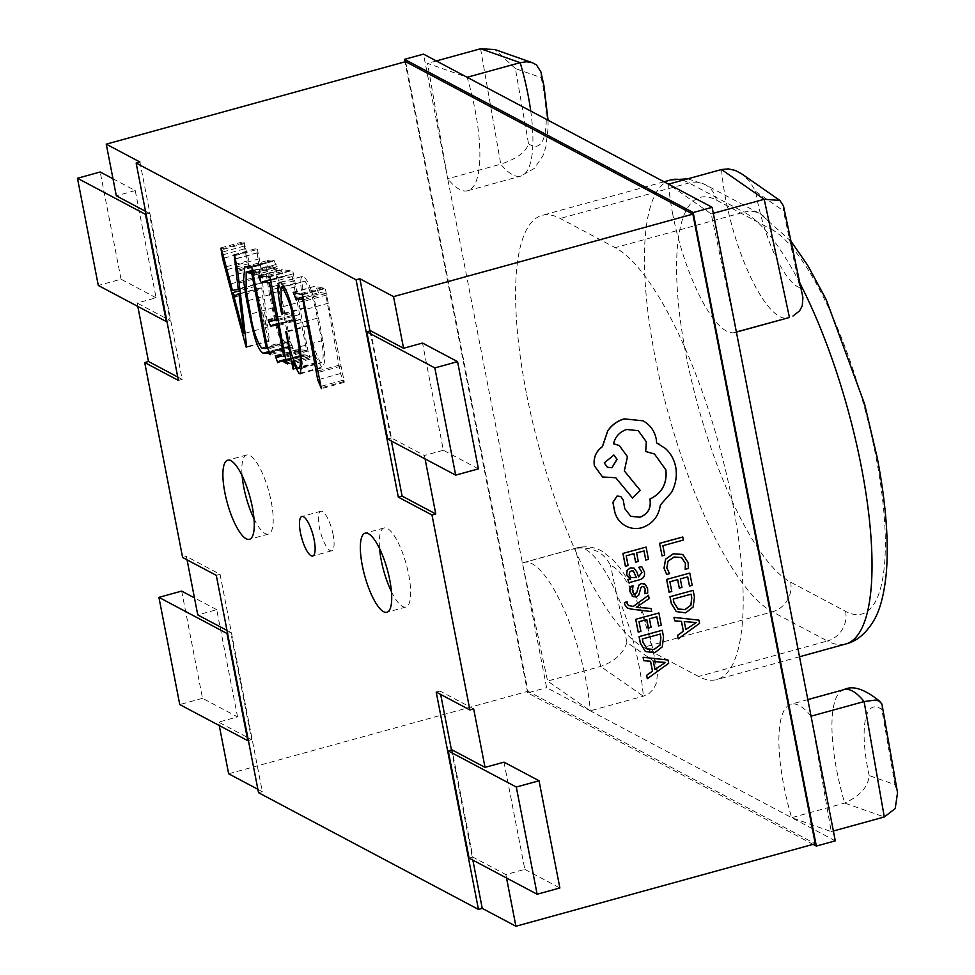 <?xml version="1.0" encoding="UTF-8"?>
<svg xmlns="http://www.w3.org/2000/svg" width="975" height="975" viewBox="0 0 975 975"><rect width="100%" height="100%" fill="white"/><g stroke="black" fill="none" stroke-linecap="round" stroke-linejoin="round"><path stroke-width="0.73" stroke-dasharray="4.88 3.66" d="M391.438 591.654A41.011 11.712 -105.4 0 0 405.868 607.035A41.011 11.712 -105.4 0 0 408.72 574.799A41.011 11.712 -105.4 0 0 384.077 527.962A41.011 11.712 -105.4 0 0 379.567 548.572M253.988 518.7A41.011 11.712 -105.4 0 0 268.418 534.093A41.011 11.712 -105.4 0 0 271.269 501.845A41.011 11.712 -105.4 0 0 246.626 455.008A41.011 11.712 -105.4 0 0 242.117 475.617M333.121 534.678A20.512 5.862 -105.4 0 0 320.799 511.253A20.512 5.862 -105.4 0 0 319.373 527.378A20.512 5.862 -105.4 0 0 331.695 550.802A20.512 5.862 -105.4 0 0 333.121 534.678M811.054 716.174A103.496 29.567 -105.4 0 0 790.993 704.243A103.496 29.567 -105.4 0 0 783.803 785.606A103.496 29.567 -105.4 0 0 791.639 817.684L831.236 831.59L811.054 716.174M672.762 214.329A103.496 29.567 74.6 0 1 668.497 184.153L711.177 213.903L736.369 331.975A103.496 29.567 74.6 0 1 734.943 332.512A103.496 29.567 74.6 0 1 672.762 214.329M480.59 48.75L500.772 164.166C516.896 158.754 526.147 151.929 528.523 143.715L515.385 68.567L541.162 77.622L540.893 71.858M522.405 562.989L575.457 548.364L600.661 666.437L643.342 696.199A103.496 29.567 -105.4 0 0 639.064 666.023A103.496 29.567 -105.4 0 0 576.883 547.828A103.496 29.567 -105.4 0 0 575.457 548.364C592.276 546.5 603.952 552.216 610.508 565.488A78.89 22.535 74.6 0 1 653.555 655.371A78.89 22.535 74.6 0 1 654.7 661.733L657.528 672.945L656.541 682.744L653.677 688.777L649.253 693.347L643.342 696.199L590.289 710.812L547.609 681.062L522.405 562.989A103.496 29.567 74.6 0 1 523.831 562.453A103.496 29.567 74.6 0 1 563.44 608.12A103.496 29.567 74.6 0 1 590.289 710.812L546.634 687.655L447.72 178.778A103.496 29.567 -105.4 0 0 467.781 190.722A103.496 29.567 -105.4 0 0 467.135 77.281L427.538 63.375L447.72 178.778L423.491 54.125M526.305 392.767A225.578 64.448 74.6 0 1 541.966 215.414A225.578 64.448 74.6 0 1 560.223 218.461L615.201 247.65A225.578 64.448 74.6 0 1 726.351 473.667A225.578 64.448 74.6 0 1 716.82 679.551A225.578 64.448 74.6 0 1 698.563 676.492L643.585 647.315A225.578 64.448 74.6 0 1 526.305 392.767M627.364 608.034L651.592 611.557L650.995 608.461M628.558 605.548L627.071 603.562L627.071 601.782M636.309 607.254L649.07 598.577L648.424 595.237M628.595 582.733L639.222 579.808C643.402 578.65 645.097 576.03 644.292 571.935L641.623 566.512M630.63 579.004L629.362 578.492M638.564 576.847L636.846 572.02L634.043 568.108M625.389 566.231L628.022 565.5L626.133 555.787L633.921 553.69M645.743 560.052L648.399 559.321L646.023 547.06M635.566 562.148L638.211 561.417L636.565 552.91L643.975 550.924M685.108 569.303L688.228 568.437L688.082 562.538L682.439 554.422M666.632 574.397L669.484 573.605L666.742 567.889L667.997 561.1L674.127 556.957L681.574 557.542M425.076 458.896L424.418 455.483L391.426 437.982L370.585 330.769M503.99 762.158L524.83 869.371L505.879 874.587L472.887 857.086L452.047 749.872M506.537 878L505.879 874.587M478.408 468.865L443.357 450.267L422.516 343.054M443.357 450.267L424.418 455.483M662.013 555.872L664.658 555.141L662.817 545.671L683.292 540.028L682.695 536.957M669.082 592.215L671.714 591.484L669.825 581.758L677.613 579.674M689.435 586.024L692.092 585.293L689.715 573.044M679.258 588.12L681.903 587.389L680.257 578.882L687.655 576.895M676.26 611.593L685.571 612.8L693.079 606.95L694.395 597.114L693.079 590.326M678.137 638.796L699.489 623.366L698.856 620.076M674.639 620.783L681.403 621.355M633.835 593.946L632.312 591.13L632.946 585.78M644.804 593.751L647.607 592.971L647.558 588.754L644.426 583.757M632.166 596.078L636.102 597.005L638.637 595.262L640.892 587.535L642.293 586.462L644.085 586.926M638.198 632.105L640.831 631.373L638.942 621.66L646.73 619.564M658.552 625.926L661.208 625.194L658.832 612.946M648.375 628.022L651.02 627.291L649.362 618.784L656.772 616.797M645.377 651.483L654.688 652.702L662.196 646.852L663.512 637.016L662.183 630.228M647.254 678.685L668.606 663.256L667.973 659.977M650.581 661.257L643.744 660.672M625.219 525.683C630.484 528.572 636.09 529.218 642.05 527.633C652.519 523.855 658.612 516.299 660.331 504.952L671.543 492.241C675.809 484.063 677.162 475.605 675.614 466.891C674.066 459.383 670.617 453.217 665.255 448.366L659.368 444.259M630.703 516.275L624.658 508.548L623.147 499.883L620.661 496.433M645.596 451.462L654.469 453.997M613.519 443.759L613.446 443.759C615.201 436.593 619.588 431.815 626.596 429.439L638.235 430.67M632.483 498.018L640.173 490.376L624.268 470.888L627.388 456.666L619.259 445.514M615.712 477.701L602.501 476.958M656.577 442.918L656.151 438.933C654.615 431.462 650.727 425.697 644.487 421.663L642.988 420.798M257.875 789.299L262.324 791.663L220.07 574.312L186.396 556.433L187.066 559.845M186.396 556.433L182.605 557.481M112.99 178.778L135.245 190.588L156.085 297.802L137.146 303.03L137.804 306.43M135.245 190.588L116.305 195.817M405.612 61.657L527.999 691.287L815.271 843.753M228.65 773.784L527.999 691.287M181.667 591.094L202.507 698.307L237.559 716.905L218.607 722.134L219.265 725.534M237.559 716.905L216.718 609.692L197.767 614.92M835.283 840.84L590.289 710.812M813.101 844.35L527.694 692.872L546.634 687.655M527.694 692.872L405.027 61.815M262.324 791.663L258.533 792.699M654.7 661.733L626.913 642.367C623.342 653.506 614.591 661.525 600.661 666.437L547.609 681.062M436.349 60.938L427.538 63.375M548.06 120.23L548.096 127.847L545.89 146.762L542.856 155.963L534.3 168.431L520.833 176.097A103.496 29.567 -105.4 0 1 500.772 164.166L447.72 178.778M515.385 68.567L494.971 49.567M713.31 213.318L711.177 213.903M802.559 295.315L799.841 287.71A78.89 22.535 74.6 0 1 755.649 191.453L749.495 181.167L741.804 173.928M783.473 205.908L783.437 210.832L799.841 287.71M833.369 831.005L831.236 831.59M882.192 704.986L881.827 709.483L894.965 784.631L869.188 775.564C868.201 786.801 860.035 795.966 844.691 803.059L791.639 817.684M894.965 784.631L897.536 792.736M524.83 869.371L559.869 887.969M202.507 698.307L179.766 704.572M216.718 609.692L194.452 597.882M156.085 297.802L121.034 279.203L98.304 285.468M121.034 279.203L100.193 171.99M245.639 248.527L255.182 284.139L261.007 283.091L256.839 249.576C257.047 248.381 257.461 249.442 258.082 252.744L260.349 264.018L269.466 341.006L268.783 340.641L245.298 252.245L243.908 243.726C243.518 241.629 243.628 241.3 244.213 242.738L245.639 248.527L222.909 254.804M255.182 284.139L232.44 290.404M261.007 283.091L239.558 289.014M258.521 263.043L237.522 268.832M257.205 252.781L235.304 258.826M234.158 254.67L256.9 248.393L256.839 249.576L234.585 255.706M259.46 258.753L236.73 265.017M260.349 264.018L237.62 270.282M260.349 265.151L237.62 271.416M261.568 276.851L238.826 283.128M269.466 341.006L246.736 347.271M268.783 340.641L246.663 346.734M252.293 277.973L230.709 283.92M250.343 270.636L228.747 276.595M248.467 263.738L226.895 269.685M247.613 260.898L226.127 266.821M245.298 252.245L223.811 258.168M244.274 246.053L222.251 252.123M221.471 249.015L244.213 242.738C243.628 241.3 243.518 241.629 243.908 243.726L221.678 249.844M258.509 288.929L257.729 290.66L255.694 286.309L266.504 327.368L261.714 287.869L235.767 295.193M257.729 290.66L234.999 296.924M255.694 286.309L239.765 290.708M261.714 287.869L240.142 293.816M266.504 327.368L245.005 333.292M275.876 267.857L290.16 341.311L293.134 348.428L291.123 346.966L285.797 346.917C277.168 341.396 273.317 311.525 269.49 294.755L266.248 274.182L267.552 260.52L272.829 261.324L274.012 260.325L277.351 268.637L275.876 267.857L254.719 273.695M290.16 341.311L267.418 347.575M290.989 342.627L268.259 348.904M292.281 345.199L269.551 351.463M293.134 348.428L270.404 354.693M292.159 347.514L270.368 353.523M291.123 346.966L270.136 352.755M290.367 346.954L270.063 352.548M289.38 346.673L269.856 352.06M287.808 347.222L265.066 353.486M285.797 346.917L269.514 351.402M269.49 294.755L247.918 300.702M251.745 267.235L272.829 261.324L250.1 267.589M274.012 260.325L251.282 266.602M276.157 264.481L253.415 270.745M254.926 275.084L277.668 268.82L254.987 274.804M267.65 347.929L288.966 341.555L274.548 267.394L268.954 265.98L268.808 283.676L273.268 307.82C275.389 322.725 279.082 334.035 284.347 341.75L288.247 342.176L267.613 347.868M288.966 341.555L267.406 347.502M274.548 267.394L254.39 272.951M284.347 341.75L261.605 348.014M273.268 307.82L250.538 314.084M270.977 266.138L253.5 270.952M273.012 266.577L253.902 271.842M300.934 349.915L306.577 350.269L300.58 319.434L295.218 318.837L293.682 320.434L291.464 315.595L291.245 313.341L299.63 314.535L292.244 276.547L285.456 275.559L284.042 276.717L281.812 271.623L281.665 269.539L291.33 270.904C292.061 269.856 292.756 270.806 293.39 273.743L308.015 351.037L310.001 357.618L305.26 354.863L302.213 354.827L300.471 356.46L298.033 349.391L300.934 349.915L278.192 356.192M306.577 350.269L285.066 356.204M300.58 319.434L279.045 325.37M296.729 318.764L278.728 323.724M293.999 319.958L271.257 326.223M293.682 320.434L270.952 326.698M291.464 315.595L274.048 320.397M268.344 319.568L291.086 313.304L268.515 319.605M299.63 314.535L278.094 320.47M292.244 276.547L270.904 282.433M261.605 282.506L284.347 276.242L270.599 279.654M284.042 276.717L261.3 282.982M281.812 271.623L263.177 276.754M258.68 275.742L281.409 269.466L258.936 275.803M282.384 269.795L259.642 276.071M289.283 270.818L266.541 277.083M269.161 276.827L291.903 270.562L269.551 276.9M293.39 273.743L270.66 280.008M294.34 280.678L271.598 286.942M294.852 283.335L272.123 289.599M295.486 286.808L272.756 293.085M308.015 351.037L285.285 357.301M287.552 364.065L310.282 357.788L287.637 363.785M308.99 356.716L287.406 362.663M307.247 355.522L286.894 361.14M307.101 355.448L286.857 361.03M305.26 354.863L286.455 360.043M303.517 354.815L286.248 359.568M300.751 355.863L278.021 362.127M300.471 356.46L277.729 362.724M298.228 351.5L280.666 356.338M275.133 355.619L297.875 349.355L275.291 355.656M316.107 357.472L315.23 354.997L316.485 363.078L315.742 362.676L308.466 325.26L309.404 325.747C311.439 340.507 315.108 352.731 320.434 362.408C326.783 362.152 320.458 334.157 317.375 318.155C314.657 302.543 310.525 290.209 304.992 281.166C301.738 281.848 301.409 288.417 304.005 300.885L305.187 308.173L304.383 307.625C301.97 295.108 298.094 275.157 303.408 276.169C313.377 285.382 319.105 320.531 322.737 340.494C325.723 356.009 325.394 364.918 321.726 367.234L316.107 357.472L294.462 363.431M315.23 354.997L293.536 360.969M316.485 363.078L293.743 369.342M315.742 362.676L293.658 368.769M308.466 325.26L285.736 331.524M309.404 325.747L286.674 332.024M301.982 368.16L321.592 362.749L320.434 362.408L297.692 368.684M317.375 318.155L295.742 324.114M284.261 286.236L304.992 281.166L284.578 286.796M304.005 300.885L281.263 307.149M305.187 308.173L282.457 314.438M304.383 307.625L282.336 313.694M279.801 282.336L303.408 276.169L280.666 282.433M322.737 340.494L299.995 346.771M300.154 373.864L322.883 367.599L321.726 367.234L300.97 372.95M343.883 380.006L344.126 382.407L340.458 373.547L325.577 293.609L319.91 292.329L319.032 293.889L315.79 286.528L325.272 288.539L343.883 380.006L321.153 386.271M344.26 381.469L321.518 387.733M344.126 382.407L321.397 388.672M340.458 373.547L319.483 379.324M339.471 365.089L317.838 371.048M325.577 293.609L304.066 299.532M319.032 293.889L296.303 300.154M293.207 292.232L315.937 285.955L293.914 292.549M322.213 287.662L299.483 293.926M324.175 288.198L301.446 294.462M302.652 294.755L325.394 288.49L302.75 294.743M327.076 294.901L304.334 301.165M328.587 303.115L305.845 309.38M177.73 377.02L182.179 379.372L139.937 162.033M182.179 379.372L178.401 380.421M145.531 211.319L149.285 213.318L170.125 320.531L137.146 303.03M170.125 320.531L166.92 321.421M149.285 213.318L146.079 214.207M391.426 437.982L387.636 439.03M370 330.927L391.402 441.017M226.992 630.423L230.758 632.422L251.599 739.635L218.607 722.134M251.599 739.635L248.393 740.525M230.758 632.422L227.553 633.311M220.07 574.312L216.292 575.36M473.667 708.898L439.993 691.031L440.663 694.432M451.462 750.031L472.863 860.133M439.993 691.031L436.203 692.067M472.887 857.086L469.097 858.134M691.019 594.189L673.189 599.052L673.859 602.501L678.186 609.229M684.267 621.611L685.815 629.521M696.211 622.477L684.206 621.575M633.433 571.033L631.191 570.826L629.423 572.215L629.131 574.689L631.312 577.663M660.197 634.067L642.306 638.942L642.976 642.391L647.303 649.118M653.384 661.513L654.92 669.423M665.328 662.366L653.323 661.477M613.823 454.984L604.171 462.881L607.364 467.257M844.045 689.618A103.496 29.567 -105.4 0 0 836.855 770.993A103.496 29.567 -105.4 0 0 844.691 803.059L884.288 816.977M721.537 169.528A103.496 29.567 -105.4 0 0 725.814 199.704A103.496 29.567 -105.4 0 0 787.995 317.887M541.162 77.622A78.89 22.535 74.6 0 1 542.514 84.094A78.89 22.535 74.6 0 1 528.523 143.715M800.024 283.481A225.578 64.448 -105.4 0 0 744.035 212.136L615.201 247.65M771.322 229.259A200.972 57.415 74.6 0 1 875.806 456.044A200.972 57.415 74.6 0 1 845.581 611.337L790.603 582.148A200.972 57.415 74.6 0 1 686.12 355.375A200.972 57.415 74.6 0 1 716.332 200.082L771.322 229.259A24.607 22.766 118 0 0 760.122 213.793A24.607 22.766 118 0 0 744.035 212.136L689.057 182.959A225.578 64.448 -105.4 0 0 682.573 180.265M670.8 179.912A225.578 64.448 -105.4 0 0 655.139 357.264A225.578 64.448 -105.4 0 0 772.419 611.812L643.585 647.315M791.03 241.288L760.122 213.793L705.132 184.616A24.607 22.766 -62 0 0 689.057 182.959L560.223 218.461M790.603 582.148A24.607 22.766 118 0 1 772.419 611.812L827.397 640.989L698.563 676.492M845.581 611.337A24.607 22.766 -62 0 1 827.397 640.989A225.578 64.448 -105.4 0 0 845.654 644.036M687.777 178.827L705.132 184.616A24.607 22.766 -62 0 1 716.332 200.082M626.913 642.367L610.508 565.488M467.781 190.722L520.833 176.097A103.496 29.567 -105.4 0 0 530.741 111.04M755.649 191.453L783.437 210.832M869.188 775.564A78.89 22.535 74.6 0 1 881.827 709.483M258.082 252.744L235.341 259.021M270.794 260.873L248.064 267.138M277.095 266.602L254.365 272.866M298.764 349.513L276.022 355.778M340.848 366.21L318.118 372.474M384.077 527.962L365.125 533.179M246.626 455.008L227.675 460.237M320.799 511.253L301.848 516.482M807.836 699.599L790.993 704.243M523.831 562.453L576.883 547.828C590.155 544.818 599.308 549.473 602.696 551.643L613.397 560.162L620.673 568.864C632.446 585.536 642.172 607.657 649.874 635.225L657.321 670.995M664.024 181.777L541.966 215.414M799.5 656.76L716.82 679.551M736.393 332.109L734.943 332.512M220.972 247.857L243.701 241.593M240.106 293.475L260.142 287.942M244.822 266.784L267.552 260.52M253.232 270.307L268.954 265.98M278.667 323.408L295.218 318.837M270.587 279.593L285.066 275.608M286.114 359.251L302.213 354.827M303.639 296.814L319.91 292.329M331.695 550.802L312.743 556.018M268.418 534.093L249.478 539.309M405.868 607.035L386.929 612.263"/><path stroke-width="1.46" d="M389.768 580.015A41.011 11.712 -105.4 0 0 365.125 533.179A41.011 11.712 -105.4 0 0 362.286 565.427A41.011 11.712 -105.4 0 0 386.929 612.263A41.011 11.712 -105.4 0 0 389.768 580.015M379.567 548.572A41.011 11.712 -105.4 0 0 381.225 560.211A41.011 11.712 -105.4 0 0 391.438 591.654M252.318 507.073A41.011 11.712 -105.4 0 0 227.675 460.237A41.011 11.712 -105.4 0 0 224.835 492.472A41.011 11.712 -105.4 0 0 249.478 539.309A41.011 11.712 -105.4 0 0 252.318 507.073M242.117 475.617A41.011 11.712 -105.4 0 0 243.774 487.256A41.011 11.712 -105.4 0 0 253.988 518.7M314.169 539.894A20.512 5.862 -105.4 0 0 301.848 516.482A20.512 5.862 -105.4 0 0 300.434 532.606A20.512 5.862 -105.4 0 0 312.743 556.018A20.512 5.862 -105.4 0 0 314.169 539.894M880.839 702.232C865.276 689.264 853.015 685.059 844.045 689.618A103.496 29.567 -105.4 0 1 864.106 701.561L875.245 700.099L879.06 701.001L881.936 704.035L897.536 792.736L895.221 808.543L884.288 816.977L864.106 701.561L811.054 716.174L835.283 840.84L816.343 846.068L813.101 844.35M736.369 331.975L787.995 317.887A103.496 29.567 -105.4 0 0 789.421 317.35L764.217 199.278L779.842 200.436L741.634 173.806L735.065 170.369L728.301 168.882L721.537 169.528L668.497 184.153L712.14 207.309L811.054 716.174M548.06 120.23L543.928 85.666L540.893 71.858L536.445 64.898L532.435 62.729L526.488 61.766L520.187 62.668L467.135 77.281L668.497 184.153M651.068 608.497L636.322 607.291L649.143 598.613L648.497 595.274L633.311 606.487L628.558 605.548L627.132 603.598L627.071 601.782L624.487 602.489L624.634 604.476L627.327 608.01L631.154 609.119L651.666 611.593L650.995 608.461L636.248 607.254M648.497 595.274L633.25 606.45L628.522 605.536M630.557 578.992L628.022 579.747L628.668 582.77L639.295 579.845C643.476 578.687 645.158 576.067 644.365 571.972L641.684 566.548L638.881 567.316L641.952 572.337L638.588 576.895L636.919 572.045L634.079 568.133L630.362 567.864L627.132 570.29L626.596 574.58L629.362 578.492M641.684 566.548L638.808 567.279L641.891 572.301L638.564 576.847M635.639 562.185L638.284 561.454L636.626 552.947L644.024 550.899L645.816 560.089L648.473 559.357L646.096 547.097L622.903 553.434L625.389 566.231L628.095 565.537L626.206 555.811L633.982 553.678L635.639 562.185L633.921 553.69M643.975 550.924L645.816 560.089M682.975 554.738L673.335 553.776L665.572 559.138L663.999 568.181L666.693 574.433L669.557 573.641L666.815 567.925L668.058 561.137L674.2 556.993L681.635 557.578L685.462 563.343L685.181 569.327L685.388 563.318L681.342 557.408M682.439 554.422L673.396 553.812L665.632 559.175L664.072 568.218L666.693 574.433M391.402 441.017L402.102 496.092L435.776 513.971L425.076 458.896M435.776 513.971L431.986 515.007L469.877 709.946L436.203 692.067L478.457 909.419L258.533 792.699L216.292 575.36L182.605 557.481L144.714 362.554L178.401 380.421L136.147 163.069L356.07 279.788L398.312 497.14L431.986 515.007M485.038 767.386L452.047 749.872L448.256 750.921L469.097 858.134L537.14 894.233L559.869 887.969L539.041 780.756L503.99 762.158L485.038 767.386L473.667 708.898L469.877 709.946M472.863 860.133L482.247 908.383L515.921 926.25L506.537 878M515.921 926.25L815.271 843.753L692.884 214.122L405.612 61.657L106.263 144.154L116.305 195.817L145.531 211.319M434.838 367.916L455.678 475.13L387.636 439.03L366.795 331.817L434.838 367.916L457.567 361.652L422.516 343.054L403.577 348.27L393.534 296.619L692.884 214.122M659.575 543.331L662.086 555.908L664.718 555.177L662.878 545.707L683.365 540.065L682.768 536.993L659.575 543.331L662.086 555.908M679.331 588.157L681.976 587.425L680.318 578.918L687.716 576.883L689.508 586.06L692.165 585.329L689.788 573.081L666.595 579.418L669.082 592.215L671.787 591.52L669.898 581.795L677.674 579.65L679.331 588.157L677.613 579.674M687.655 576.895L689.508 586.06M693.14 590.362L669.959 596.7L671.227 603.245L676.26 611.593L685.644 612.836L693.152 606.986L694.456 597.151L693.14 590.362L670.02 596.737L671.3 603.281L676.26 611.593M681.403 621.355L683.329 631.227L677.479 635.395L678.21 638.832L699.562 623.403L698.929 620.112L674.042 617.431L674.7 620.819L681.476 621.367L683.402 631.264L677.54 635.432L678.21 638.832M698.929 620.112L673.981 617.394L674.7 620.819M645.34 584.403L641.44 583.464L638.991 585.024L636.651 592.824L633.835 593.946M644.426 583.757L641.513 583.501L639.064 585.061L637.516 589.302M643.658 586.609L645.158 589.107L644.804 593.751L647.68 593.007L647.632 588.79L645.401 584.439M637.589 589.339L636.712 592.861L635.298 594.067L633.872 593.958L632.373 591.167L633.019 585.817L629.96 586.609L629.887 591.484L633.104 596.749M648.436 628.058L651.093 627.327L649.435 618.82L656.833 616.785L658.612 625.962L661.282 625.231L658.893 612.982L635.712 619.308L638.198 632.105L640.904 631.41L639.015 621.697L646.791 619.552L648.436 628.058L646.73 619.564M656.772 616.797L658.612 625.962M662.257 630.264L639.064 636.602L640.343 643.147L645.377 651.483L654.761 652.738L662.257 646.888L663.573 637.053L662.257 630.264L639.137 636.638L640.404 643.183L645.377 651.483M650.52 661.257L652.446 671.129L646.596 675.297L647.315 678.722L668.679 663.293L668.033 660.014L643.159 657.321L643.817 660.709L650.581 661.257L652.507 671.166L646.657 675.334L647.315 678.722M668.033 660.014L643.086 657.284L643.817 660.709M620.661 496.433L617.029 496.043L612.885 502.357L614.823 512.326C616.578 518.237 620.039 522.685 625.219 525.683L625.792 526M625.219 525.683L625.28 525.72C630.545 528.608 636.163 529.254 642.123 527.67C652.58 523.892 658.673 516.336 660.392 504.989L671.604 492.278C675.87 484.1 677.235 475.642 675.687 466.928C674.139 459.42 670.69 453.253 665.328 448.403L656.65 442.942L656.224 438.969C654.688 431.498 650.788 425.734 644.548 421.7L643.025 420.81L624.268 418.909C617.492 420.871 611.971 424.881 607.73 430.95L602.465 446.66C595.993 451.327 593.3 457.702 594.421 465.806L602.538 476.982L615.786 477.738L632.556 498.054L640.246 490.413L624.329 470.925L627.461 456.702L619.296 445.526L613.519 443.796C615.274 436.629 619.649 431.852 626.669 429.475L638.272 430.682L646.388 441.858L645.669 451.498L654.469 453.997L665.791 469.779C667.278 483.381 661.964 493.167 649.838 499.115L650.106 500.467C650.922 508.706 647.51 514.288 639.844 517.201L630.74 516.299L624.731 508.584L623.22 499.919L620.697 496.458L617.102 496.08L612.958 502.393L614.896 512.362C616.651 518.273 620.112 522.722 625.28 525.72L625.767 525.976M638.235 430.67L646.328 441.821L645.669 451.498M619.296 445.526L613.519 443.759M615.749 477.738L632.556 498.054M642.988 420.798L624.195 418.872C617.419 420.834 611.91 424.844 607.657 430.913L602.404 446.623C595.92 451.291 593.239 457.665 594.348 465.77L602.538 476.982M179.766 704.572L247.808 740.683L226.968 633.47L158.925 597.358L179.766 704.572M297.692 368.684C304.042 368.416 297.728 340.421 294.633 324.419C291.915 308.807 287.796 296.485 282.262 287.43L281.08 287.113L281.263 307.149L282.457 314.438L281.641 313.889C279.228 301.373 275.352 281.422 280.666 282.433C290.635 291.647 296.363 326.796 299.995 346.771L301.909 363.431L300.154 373.864L298.984 373.498L292.488 361.262L293.743 369.342L293.012 368.94L285.736 331.524L286.674 332.024C288.697 346.771 292.378 358.995 297.692 368.684L301.982 368.16M279.801 282.336L280.666 282.433M250.1 267.589L251.282 266.602L254.365 272.866L254.621 274.913L253.147 274.121L267.418 347.575L270.404 354.693L268.393 353.23L263.055 353.182C254.438 347.661 250.575 317.789 246.748 301.019L243.518 280.447L244.822 266.784L251.745 267.235M234.585 255.706L234.098 255.84C234.305 254.646 234.719 255.706 235.341 259.021L237.62 270.282L246.736 347.271L246.041 346.905L222.568 258.509L221.179 249.99C220.789 247.894 220.886 247.565 221.471 249.015L232.44 290.404L238.266 289.368L234.158 254.67M221.678 249.844L221.179 249.99C220.789 247.894 220.886 247.565 221.471 249.015M269.551 276.9L268.588 277.168C269.332 276.132 270.014 277.071 270.66 280.008L285.285 357.301L287.272 363.894L282.518 361.128L279.472 361.091L277.729 362.724L275.291 355.656L283.847 356.545L277.851 325.699L272.476 325.114L270.952 326.698L268.722 321.86L268.515 319.605L276.9 320.799L269.514 282.811L262.714 281.836L261.3 282.982L259.07 277.887L258.936 275.803L269.161 276.827M270.599 279.654L261.605 282.506M293.914 292.549L302.53 294.803L321.397 388.672L317.716 379.811L302.847 299.873L297.18 298.606L296.303 300.154L293.207 292.232M133.356 304.066L98.304 285.468L77.464 178.254L145.494 214.366L166.335 321.579L133.356 304.066M187.066 559.845L197.767 614.92L226.992 630.423M137.804 306.43L148.505 361.506L144.714 362.554M219.265 725.534L228.65 773.784L257.875 789.299M537.14 894.233L516.299 787.032L448.256 750.921M405.027 61.815L404.552 59.341L423.491 54.125L467.135 77.281M404.552 59.341L693.188 212.538L712.14 207.309M693.188 212.538L816.343 846.068M482.247 908.383L478.457 909.419M136.147 163.069L139.937 162.033L106.263 144.154M393.534 296.619L359.86 278.74L356.07 279.788M532.435 62.729L494.971 49.567L480.59 48.75L436.349 60.938M721.537 169.528L764.217 199.278L713.31 213.318M792.943 316.058L799.585 310.867L802.242 305.821L802.925 297.546L783.473 205.908L779.842 200.436M884.288 816.977L833.369 831.005M539.041 780.756L516.299 787.032M194.452 597.882L181.667 591.094L158.925 597.358M457.567 361.652L478.408 468.865L455.678 475.13M112.99 178.778L100.193 171.99L77.464 178.254M239.558 289.014L238.266 289.368M237.522 268.832L235.792 269.307M235.304 258.826L234.463 259.058M246.663 346.734L246.041 346.905M230.709 283.92L229.564 284.237M228.747 276.595L227.602 276.9M226.895 269.685L225.737 270.002M226.127 266.821L224.872 267.162M223.811 258.168L222.568 258.509M222.251 252.123L221.544 252.318M234.999 296.924L232.952 292.573L243.774 333.633L238.985 294.133L235.767 295.193L234.999 296.924M239.765 290.708L232.952 292.573M240.142 293.816L238.985 294.133M245.005 333.292L243.774 333.633M254.719 273.695L253.147 274.121M270.368 353.523L269.417 353.779M270.136 352.755L268.393 353.23M270.063 352.548L267.625 353.23M269.856 352.06L266.638 352.938M269.514 351.402L263.055 353.182M247.918 300.702L246.748 301.019M266.224 347.819L251.806 273.658L246.212 272.244L246.078 289.941L250.538 314.084C252.659 328.989 256.34 340.299 261.605 348.014L265.505 348.441L267.406 347.502M254.39 272.951L251.806 273.658M267.613 347.868L265.103 348.623L267.65 347.929M253.5 270.952L248.247 272.403M253.902 271.842L250.283 272.842M285.066 356.204L283.847 356.545M279.045 325.37L277.851 325.699M278.728 323.724L273.999 325.028M274.048 320.397L268.722 321.86M278.094 320.47L276.9 320.799M270.904 282.433L269.514 282.811M263.177 276.754L259.07 277.887M287.406 362.663L286.248 362.98M286.894 361.14L284.505 361.798M286.857 361.03L284.359 361.713M286.455 360.043L282.518 361.128M286.248 359.568L280.776 361.079M280.666 356.338L275.486 357.764M294.462 363.431L293.365 363.736M293.536 360.969L292.488 361.262M293.658 368.769L293.012 368.94M295.742 324.114L294.633 324.419M284.578 286.796L282.262 287.43M282.336 313.694L281.641 313.889M300.97 372.95L298.984 373.498M319.483 379.324L317.716 379.811M317.838 371.048L316.741 371.353M304.066 299.532L302.847 299.873M148.505 361.506L177.73 377.02M366.795 331.817L370.585 330.769L403.577 348.27M402.102 496.092L398.312 497.14M359.86 278.74L370 330.927M440.663 694.432L451.462 750.031M682.768 536.993L659.648 543.367M685.181 569.327L688.301 568.474L688.155 562.575L683.048 554.775M689.788 573.081L666.595 579.418M666.668 579.455L669.155 592.252M677.71 608.948L684.938 609.631L690.934 605.231L691.775 597.76L691.08 594.177L673.262 599.089L673.932 602.538L678.247 609.265M677.649 608.912L684.864 609.594L690.873 605.195L691.714 597.724L691.019 594.189M684.267 621.611L685.827 629.594L696.284 622.538L684.267 621.611M685.815 629.521L696.284 622.538M646.096 547.097L622.903 553.434M622.976 553.471L625.463 566.268M634.018 568.096L630.435 567.901L627.205 570.326L626.669 574.616L630.642 579.089L628.083 579.784L628.668 582.77M633.433 571.033L631.252 570.85L629.497 572.252L629.192 574.726L631.166 577.59L636.37 577.505L633.348 570.972L636.309 577.468L631.105 577.553M633.019 585.817L629.96 586.609M630.033 586.645L629.96 591.52L633.165 596.785M632.166 596.078L636.175 597.041L638.71 595.286L640.953 587.572L642.367 586.499L644.085 586.926M643.683 586.621L645.218 589.144L644.865 593.787M627.132 601.807L624.487 602.489M624.561 602.526L624.695 604.512L627.388 608.047M658.893 612.982L635.712 619.308M635.773 619.344L638.259 632.141M646.827 648.838L654.042 649.533L660.051 645.121L660.892 637.662L660.197 634.067L642.367 638.978L643.037 642.428L647.363 649.155M646.754 648.802L653.981 649.496L659.977 645.084L660.818 637.626L660.136 634.079M653.384 661.513L654.944 669.496L665.401 662.439L653.384 661.513M654.92 669.423L665.401 662.439M659.405 444.283L656.65 442.955M654.469 453.997L665.852 469.816C667.339 483.417 662.025 493.204 649.911 499.151L650.167 500.504C650.995 508.743 647.571 514.312 639.917 517.237L630.764 516.311M604.244 462.918L607.401 467.269L611.934 467.744L617.065 459.383L613.897 455.02L604.244 462.918M607.364 467.257L611.873 467.707L616.992 459.347L613.86 454.996M530.741 111.04A103.496 29.567 -105.4 0 0 528.023 94.733A103.496 29.567 -105.4 0 0 520.187 62.668L480.59 48.75M791.03 241.288L807.702 265.31L826.239 299.666L864.593 404.064L877.22 457.616C886.007 503.502 888.993 542.332 886.202 574.092C884.02 595.055 879.84 610.643 873.649 620.843C865.8 633.726 856.464 641.453 845.654 644.036A225.578 64.448 -105.4 0 0 861.315 466.684A225.578 64.448 -105.4 0 0 800.024 283.481M682.573 180.265A225.578 64.448 -105.4 0 0 670.8 179.912L664.024 181.777M844.045 689.618L807.836 699.599M845.654 644.036L799.5 656.76M687.777 178.827L670.8 179.912M787.995 317.887L736.393 332.109M237.413 294.206L240.106 293.475M246.212 272.244L253.232 270.307M272.476 325.114L278.667 323.408M262.336 281.873L270.587 279.593M279.472 361.091L286.114 359.251M281.08 287.113L284.261 286.236M297.18 298.606L303.639 296.814"/></g></svg>
